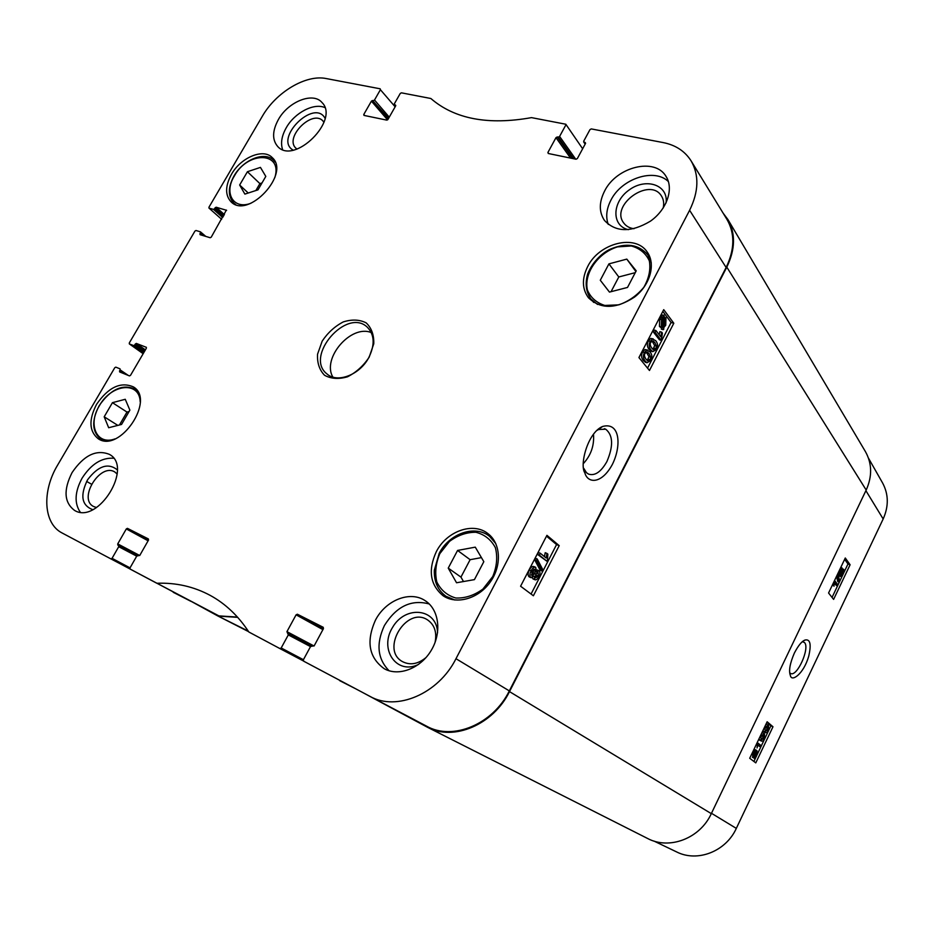 <?xml version="1.0" encoding="UTF-8"?>
<svg xmlns="http://www.w3.org/2000/svg" width="934" height="934" viewBox="0 0 934 934"><rect width="100%" height="100%" fill="white"/><g stroke="black" fill="none" stroke-linecap="round" stroke-linejoin="round"><path stroke-width="1.4" d="M626.807 259.115L636.217 270.837L627.52 287.438L609.458 292.097L600.282 280.247L608.921 263.878L626.807 259.115L635.867 271.514M265.805 176.409L257.994 189.847L244.871 194.109L239.653 185.002L247.417 171.728L260.446 167.396L265.805 176.409M121.56 424.445L108.671 427.737L104.188 416.798L112.442 402.671L125.249 399.285L129.884 410.131L121.56 424.445M483.824 561.684L474.425 579.629L456.539 582.758L448.238 568.117L457.578 550.441L475.278 547.149L483.824 561.684M593.499 434.182C594.374 445.448 591 455.232 583.4 463.544M231.48 174.284C240.855 157.414 263.4 148.027 272.249 157.624C290.766 173.666 248.047 219.548 231.095 201.872C225.012 195.241 225.141 186.041 231.48 174.284M369.934 696.355L426.464 726.103C452.535 741.036 492.965 724.399 509.322 690.903L726.127 267.474C734.789 249.448 735.046 233.383 726.885 219.28L691.008 160.73C699.262 175.02 698.795 191.54 689.607 210.278L455.979 658.704C438.501 693.81 396.483 711.626 369.934 696.355L303.632 661.167L303.398 659.743L310.578 646.48L314.198 645.779L323.433 628.664L323.234 627.298L297.386 614.233L296.09 614.829L322.919 629.633M303.422 659.708L281.192 647.974L279.896 648.57L248.829 631.991C238.322 615.926 225.479 603.738 210.313 595.448C193.898 586.622 176.117 582.559 156.994 583.26L218.731 615.88L237.458 617.082M481.442 557.621L470.117 559.688L460.952 577.107L463.486 581.543M457.578 550.441L470.117 559.688M448.238 568.117L460.952 577.107M262.022 182.912L259.897 183.613L255.869 190.536M247.417 171.728L259.897 183.613M239.653 185.002L248.246 193.011M635.272 272.658L618.798 276.966L611.058 291.677M608.921 263.878L618.798 276.966M600.282 280.247L609.493 292.085M129.079 411.52L126.989 412.069L119.47 424.982M112.442 402.671L126.989 412.069M104.188 416.798L117.836 425.39M652.948 349.374L654.676 345.615L652.014 340.922M654.874 342.568L656.485 346.14L655.937 348.615L653.718 349.911L651.932 348.265C650.134 345.743 649.772 343.712 650.846 342.183L653.053 340.898L654.874 342.568L653.041 342.054M656.555 349.433L652.784 351.674L650.998 350.075C648.873 347.401 648.616 344.506 650.216 341.377L652.539 338.949L655.796 340.77C657.898 343.467 658.143 346.362 656.555 349.433M651.687 351.359L649.177 349.549C647.052 346.876 646.783 343.981 648.383 340.863L650.706 338.423L653.216 338.89M655.972 330.578L660.793 336.835L661.692 332.165L662.416 333.123L661.249 340.338L655.061 332.329L655.972 330.578L654.139 330.064L653.24 331.815L655.061 332.329M659.171 334.734L659.859 331.663L661.692 332.165M653.24 331.815L659.427 339.824L661.249 340.338M662.65 326.293L661.937 325.651L661.984 320.245L663.409 318.576L663.245 326.456M661.435 324.74L661.505 321.378M663.805 326.293L663.981 318.401L665.3 319.194L665.253 324.635L663.805 326.293M664.016 318.401L664.658 318.576M663.876 323.094L663.946 319.545M663.735 329.34L663.175 329.667L663.21 327.811L661.284 326.97L661.494 319.661L664.039 315.19L664.004 317.07L665.965 317.899L665.72 325.242L663.782 327.565L663.735 329.34M661.389 327.519L661.342 329.165L663.175 329.667M660.665 327.32L659.451 326.468L659.661 319.171L661.599 316.824L663.444 317.315M661.599 316.824L661.646 315.027L663.479 315.529M661.646 315.027L664.039 315.19M535.182 576.803L536.875 572.869M538.217 572.787L538.089 576.138L535.789 577.761L535.731 574.317L537.727 572.589M531.353 574.959L533.221 572.916L533.723 569.32M535.042 569.448L534.995 573.663L532.041 575.729L531.878 571.328L534.481 569.215M539.163 570.849C540.284 571.923 540.179 573.873 538.871 576.687C537.459 579.185 536.139 580.189 534.878 579.722L534.271 576.15L530.839 577.527C529.508 576.255 529.601 573.99 531.119 570.721C532.695 567.895 534.236 566.775 535.707 567.323L536.455 571.935L539.163 570.849M533.524 579.092L532.275 577.784M529.835 577.095L529.064 576.768C527.733 575.507 527.827 573.231 529.344 569.973C530.921 567.16 532.45 566.027 533.933 566.588L535.707 567.323M542.712 569.495L541.942 570.989L536.431 560.447L537.202 558.941L542.712 569.495M536.431 560.447L534.645 559.711L540.179 570.254L541.942 570.989M534.645 559.711L535.427 558.205L537.202 558.941M540.319 553.278L546.168 558.018L546.985 553.43L547.861 554.142L547.476 560.003L546.857 561.194L539.35 555.146L540.319 553.278L538.533 552.554L537.575 554.411L539.35 555.146M544.44 556.617L545.211 552.706L546.985 553.43M537.575 554.411L546.857 561.194M647.192 360.466L648.967 356.683L646.293 352.036M649.142 353.671L650.776 357.208L650.227 359.683L647.974 360.991L646.188 359.38C644.378 356.893 644.005 354.873 645.079 353.321L647.332 352.025L649.142 353.671L647.32 353.145M650.846 360.489L647.005 362.754L645.254 361.189C643.117 358.551 642.849 355.667 644.448 352.538L646.783 350.075L650.076 351.861C652.189 354.535 652.446 357.407 650.846 360.489M645.919 362.427L643.433 360.664C641.284 358.026 641.016 355.142 642.615 352.001L644.95 349.549L647.507 350.028M531.061 594.036L556.559 544.58L546.507 536.163M647.542 368.124L671.079 322.487L662.813 311.407M559.209 545.654L533.384 595.775L520.588 586.225L546.927 535.334L559.209 545.654L556.559 544.58M673.811 323.234L649.469 370.483L638.926 357.57L663.724 309.656L673.811 323.234L671.079 322.487M596.791 430.492L598.589 429.523L605.699 429.185C613.113 435.244 613.521 446.032 606.913 461.548C601.017 471.962 594.876 476.142 588.49 474.087L586.459 472.686L583.762 468.331L584.836 472.837C587.673 483.602 601.543 484.361 612.26 464.618C621.53 446.394 620.421 421.526 602.547 426.488C587.509 432.792 579.43 465.249 584.847 472.837L584.836 472.814M437.567 632.762C436.867 608.279 405.449 604.987 392.619 627.321C378.784 649.107 396.576 675.469 418.654 664.366M426.044 657.524C418.093 664.074 410.306 665.475 402.682 661.727C379.823 649.912 406.652 605.466 427.714 620.013C434.59 624.916 437.042 632.4 435.057 642.464M429.243 603.971C411.345 599.161 396.401 606.341 384.423 625.511C375.912 643.795 377.464 658.89 389.104 670.764M666.07 202.935C668.581 184.979 646.106 177.413 629.259 189.894C612.039 201.791 611.221 225.736 628.313 229.671M633.988 228.725C629.458 228.094 626.014 226.145 623.667 222.899C609.844 205.188 649.959 176.526 661.494 196.058C663.642 199.479 664.202 203.495 663.175 208.084M668.417 181.605C654.384 167.665 621.554 178.581 610.929 200.133C606.47 208.784 605.571 216.875 608.232 224.393M325.09 118.373C314.443 98.012 273.464 138.734 293.078 150.105M296.977 149.09L295.844 148.132C284.088 137.333 312.785 108.823 323.071 121.151L323.97 122.331M324.857 107.585C313.882 102.647 294.63 112.78 286.306 127.654C281.718 135.815 280.469 143.1 282.57 149.533M117.299 469.825C108.099 462.552 98.198 465.868 87.586 479.772C79.892 495.417 81.597 505.376 92.711 509.66M96.529 507.536L93.575 506.508C77.767 498.791 100.323 462.412 114.847 472.032L117.194 474.028M113.574 458.232C101.608 457.508 91.112 464.163 82.064 478.208C74.79 491.833 74.183 503.146 80.242 512.147M604.578 191.085C616.428 166.754 655.108 157.087 666.082 176.503C674.056 188.82 666.841 209.695 650.403 221.183C631.092 232.659 615.775 232.403 604.438 220.401C598.916 212.018 598.963 202.246 604.578 191.085M278.414 119.494C288.279 101.608 313.065 91.695 321.961 102.483C340.128 119.961 294.117 165.493 277.667 146.44C272.039 139.785 272.284 130.807 278.414 119.494M72.093 472.557C83.862 455.278 96.272 449.207 109.313 454.333C133.772 466.767 98.012 524.955 74.592 510.431C64.131 502.574 63.302 489.941 72.093 472.557M375.445 620.176C385.637 600.177 410.189 590.358 425.227 600.725C439.05 609.505 442.074 632.446 431.228 650.391C420.569 668.44 398.713 676.835 384.306 668.756C368.907 657.664 365.953 641.471 375.445 620.176M587.696 266.529C599.149 242.957 635.54 233.745 647.285 252.157C655.983 264.217 650.099 285.209 634.419 297.152C615.868 309.177 600.55 309.376 588.455 297.748C582.022 288.91 581.765 278.507 587.696 266.529M96.587 404.305C108.426 387.225 120.708 381.422 133.422 386.909C155.861 399.822 119.47 453.597 98.187 438.723C89.115 431.321 88.578 419.856 96.587 404.305M436.33 551.667C446.686 531.026 473.515 521.546 488.213 533.839C500.928 543.6 501.967 566.097 490 582.407C478.208 598.846 456.399 604.893 443.136 595.775C430.119 584.964 427.854 570.265 436.33 551.667M368.708 357.745C359.765 374.803 337.454 383.384 327.11 374.055C303.912 356.648 346.853 306.924 367.447 327.332C374.592 334.886 375.013 345.02 368.708 357.745M369.187 357.162L373.775 343.759C374.044 334.921 371.522 327.951 366.175 322.872C359.532 319.521 351.884 319.194 343.257 321.915C334.792 326.351 327.764 332.761 322.183 341.132L317.548 354.208C317.081 362.941 319.416 369.957 324.53 375.258C331.056 378.865 338.727 379.379 347.541 376.787C356.251 372.339 363.466 365.801 369.187 357.162M395.572 106.056L394.3 103.907L400.231 93.493L401.375 92.828L430.854 98.502C454.589 119.003 488.132 125.378 531.493 117.626L565.817 124.234L582.653 148.763M394.533 104.841L395.771 105.449M364.715 115.559L363.77 114.485L363.991 115.407L386.793 120.124L387.937 119.47L395.642 105.939L395.397 105.005M363.77 114.485L371.417 101.141L387.575 119.879M388.311 118.816L372.538 100.498L371.417 101.141M372.538 100.498L388.591 118.326M389.244 117.17L374.511 100.008L373.378 100.662M374.511 100.008L380.407 89.711L395.14 106.815M221.662 219.327L208.947 208.06L208.959 207.208L262.267 116.376C276.02 92.209 305.955 74.253 326.246 78.561L380.173 88.8L380.407 89.711M209.099 208.142L213.489 209.391L222.689 217.552M223.273 216.548L214.54 208.784L213.489 209.391M214.54 208.784L215.1 207.827L223.833 215.602M224.417 214.598L216.151 207.22L215.1 207.827M216.151 207.22L226.612 210.325M201.569 235.135L199.923 233.733L200.063 234.679L210.197 237.738L211.259 237.131L226.355 210.092M199.923 233.733L200.495 232.764L204.196 235.928M129.324 343.899L143.159 353.706L129.324 343.899L129.312 342.93L194.937 231.095L195.988 230.5L200.355 231.807L200.495 232.764M129.417 343.946L133.667 345.592L143.743 352.713M144.28 351.791L134.718 345.008L133.667 345.592M134.718 345.008L135.302 344.016L144.863 350.799M145.4 349.876L136.352 343.432L135.302 344.016M136.352 343.432L146.393 347.343M123.23 373.378L119.552 370.891L119.645 371.93L129.464 375.912L130.515 375.34L146.346 348.254L146.229 347.226M119.552 370.891L120.136 369.887L128.367 375.468M148.588 539.899L127.433 528.352L148.354 538.918L148.483 540.132L139.82 555.345L136.749 556.08L130.036 567.872L112.057 558.334L110.936 558.906L62.158 533.01C43.338 523.6 41.761 491.249 57.674 465.004L114.765 367.716L115.804 367.144L120.042 368.848L120.136 369.887M112.057 558.334L118.723 546.694L136.703 556.162M139.715 555.508L117.731 543.892L117.836 545.094L137.52 555.461L118.618 545.491L118.723 546.694M117.731 543.892L126.312 528.924L148.109 540.798M127.433 528.352L126.312 528.924M156.714 583.19L130.153 569.098L130.036 567.872M281.192 647.974L288.314 634.898L310.508 646.608M314.046 646.001L286.936 631.641L288.314 634.898M286.936 631.641L296.09 614.829M585.244 143.953L583.703 141.197L589.961 129.639L591.269 128.915L663.163 142.575C675.527 145.027 684.809 151.086 691.008 160.73M584.077 142.237L585.606 143.159M548.76 153.596L547.919 152.452L548.258 153.491L576.056 159.235L577.375 158.523L585.49 143.497L585.128 142.447M547.919 152.452L555.975 137.66L570.557 158.103M572.612 158.523L557.271 136.948L555.975 137.66M557.271 136.948L558.298 137.158L573.628 158.733M575.694 159.165L559.594 136.446L558.298 137.158M559.594 136.446L565.806 125.028M371.312 332.597C351.079 324.133 321.565 358.317 332.889 377.091M427.433 727.247L647.495 838.428C669.258 850.173 700.021 838.522 711.311 813.642L866.192 490.046C872.333 476.328 872.076 463.521 865.433 451.624L727.936 219.56C735.712 233.57 735.338 249.425 726.804 267.136L509.497 691.615C493.304 724.737 453.539 741.491 427.433 727.247L361.633 691.954M248.257 631.104L217.599 615.845L191.131 601.333M218.988 616.16L237.715 617.351M340.49 680.734L308.594 663.805M723.068 213.057L727.936 219.56M173.899 592.261L121.502 564.475M173.21 592.284L191.143 601.449L173.21 592.284M355.364 688.627L339.754 680.699L355.352 688.627M802.388 641.681L804.443 642.487C810.28 647.776 796.994 677.454 790.561 673.437L789.755 672.795M761.759 739.506L760.883 737.837L761.327 736.155L763.335 734.836L764.245 738.514L761.759 739.506M761.549 739.308L762.856 737.883L762.634 734.708M760.976 735.84L764.479 733.785L764.607 738.806L763.066 740.977L761.514 741.152L760.521 735.63M761.922 732.711L764.024 733.482M761.514 741.152L758.887 739.074M760.591 747.06L757.789 744.818L757.042 747.924L757.626 742.845L761.233 745.717L760.591 747.06L757.719 745.239M755.839 751.87L756.645 751.917L756.423 755.151L755.454 756.622L755.839 751.87M755.478 752.15L754.66 757.042L754.485 753.621L755.478 752.15M753.913 756.365L755.081 756.914M755.629 750.306L757.112 750.924L756.703 755.337L754.929 758.84L755.022 757.707L753.796 757.883L754.205 753.423L755.629 750.306L754.228 749.652L756.003 749.92M753.563 757.801L754.929 758.84M752.722 757.381L752.804 752.769L754.135 750.726L755.536 751.38M754.135 750.726L754.228 749.652M839.946 572.729L840.308 570.417L841.464 569.261L841.23 571.666L839.946 572.729M841.114 574.982L841.511 572.11L842.97 570.639L842.725 573.674L841.114 574.982M840.974 573.756L841.849 571.48M839.327 574.071L839.993 570.032L842.024 567.884L842.071 570.394L843.764 569.46L843.005 574.083L840.705 576.5L840.682 573.301L839.491 574.212L837.88 573.499M839.654 575.998L838.907 573.99M837.553 575.029L838.043 573.99L839.666 581.111L839.176 582.139L837.214 574.9M836.537 576.301L837.763 581.613L839.176 582.139M837.238 586.027L834.903 582.979L833.77 585.665L834.856 580.82L837.845 584.754L837.238 586.027L834.704 584.03M833.77 585.665L832.346 585.128L834.12 586.132M765.787 731.053L764.923 729.361L765.366 727.679L767.339 726.372L768.262 730.096L765.787 731.053M765.588 730.878L766.861 729.466L766.639 726.267M765.016 727.364L768.507 725.356L768.612 730.4L767.083 732.548L765.565 732.711L764.561 727.166M765.95 724.259L768.017 725.018M765.565 732.711L762.926 730.61M832.054 597.421L847.979 563.984L844.64 559.326M753.901 761.467L770.889 725.823L766.849 722.367M833.607 599.394L828.575 593.008L845.282 557.995L850.103 564.755L833.607 599.394M850.103 564.755L847.979 563.984M755.781 762.88L749.71 758.28L767.141 721.76L772.978 726.757L755.781 762.88M772.978 726.757L770.889 725.823M794.414 652.959C789.919 663.374 788.576 670.892 790.386 675.515C791.495 682.38 803.649 674.068 808.727 656.193C811.448 644.332 810.245 638.938 805.108 640.024C801.944 641.086 798.383 645.394 794.414 652.959M653.94 841.055L676.765 851.995C697.5 862.491 725.916 851.469 736.319 828.388L883.167 518.977C888.818 506.286 888.643 494.308 882.63 483.041L868.457 458.104M618.798 304.846L604.812 305.453C596.441 302.791 590.638 297.666 587.416 290.054C583.622 273.417 598.017 252.822 617.514 246.88L631.349 245.981C639.825 248.351 645.826 253.312 649.34 260.866C650.823 269.436 648.99 278.239 643.853 287.263C637 295.518 628.652 301.378 618.798 304.846M251.001 203.227C233.453 210.08 223.6 193.163 234.352 175.977C247.872 150.829 283.072 151.623 274.818 177.635M115.104 438.852C96.938 445.798 87.422 424.83 99.331 405.823C111.239 383.909 139.575 380.733 140.205 401.853M439.856 553.605L449.452 541.428C457.847 535.229 466.673 532.17 475.931 532.275C484.594 534.505 491.074 539.63 495.37 547.663C497.752 556.898 496.876 566.529 492.743 576.558L482.901 589.097C474.203 595.402 465.167 598.379 455.792 598.017C447.152 595.483 440.836 590.136 436.82 581.975C434.719 572.775 435.734 563.319 439.856 553.605M275.191 162.119L273.755 160.415C264.731 150.771 242.992 159.784 233.967 176.047C227.814 187.442 227.803 196.49 233.944 203.215L235.718 204.558M495.814 543.611L489.603 536.408C475.161 524.394 449.149 533.501 439.178 553.43L434.333 570.195C433.936 581.578 437.836 590.288 446.032 596.301L454.823 600.002M651.29 262.898L647.799 254.877C638.728 244.346 626.212 242.443 610.241 249.191C603.457 252.215 593.242 260.481 587.708 273.849C584.918 283.469 585.98 291.84 590.872 298.962L597.538 304.449M137.648 391.439L135.068 389.163C122.529 383.711 110.539 389.244 99.121 405.776C91.369 420.814 91.987 431.987 100.977 439.307L104.164 440.708M654.676 345.615L656.485 346.14M654.127 348.102L655.937 348.615M649.177 349.549L650.998 350.075M648.383 340.863L650.216 341.377M650.706 338.423L652.539 338.949M663.969 318.833L665.3 319.194M663.852 324.25L665.253 324.635M660.373 327.239L662.206 327.741M659.451 326.468L661.284 326.97M659.661 319.171L661.494 319.661M660.618 317.688L662.451 318.19M536.326 575.391L538.089 576.138M533.221 572.916L534.995 573.663M532.87 578.823L534.633 579.57M529.064 576.768L530.839 577.527M529.344 569.973L531.119 570.721M648.967 356.683L650.776 357.208M648.418 359.158L650.227 359.683M643.433 360.664L645.254 361.189M642.615 352.001L644.448 352.538M644.95 349.549L646.783 350.075M509.322 690.903L455.979 658.704M726.127 267.474L689.607 210.278M279.896 648.57L303.375 660.933M219 615.95L156.994 583.26M205.702 236.384L200.6 232.017M91.462 484.174L86.617 481.43M110.936 558.906L129.978 568.934M323.444 628.64L297.386 614.233M311.372 645.814L288.104 633.521L311.372 645.814M217.669 615.88L248.631 631.676L217.634 615.856M726.804 267.136L866.192 490.046M711.311 813.642L509.497 691.615M762.786 734.696L763.825 735.163M762.856 737.883L764.245 738.514M759.704 740.242L761.105 740.884M755.606 754.777L756.423 755.151M755.956 750.481L756.552 750.761M752.395 757.229L753.796 757.883M752.804 752.769L754.205 753.423M839.993 571.211L841.23 571.666M841.301 573.161L842.725 573.674M839.059 575.776L840.483 576.301M766.767 726.243L767.853 726.722M766.861 729.466L768.262 730.096M763.732 731.801L765.133 732.431M711.486 813.292L736.319 828.388M865.9 490.665L883.167 518.977M233.944 203.215L235.216 204.371M273.755 160.415L274.981 161.629M446.032 596.301L450.095 599.044M489.603 536.408L493.444 539.432M590.872 298.962L593.674 302.429M647.799 254.877L650.391 258.555M100.977 439.307L103.009 440.544M135.068 389.163L137.029 390.482M652.784 351.674L650.963 351.149M662.159 327.717L660.338 327.215M664.774 317.07L664.004 316.859M534.878 579.722L533.116 578.975M531.131 577.702L529.356 576.955M538.93 570.697L537.167 569.962M647.005 362.754L645.196 362.217M598.589 429.512L602.547 426.488M605.699 429.185L604.298 428.706M585.151 144.128L583.68 142.003M395.514 106.161L394.276 104.69M205.784 236.407L200.495 231.889M756.914 750.808L755.968 750.364M753.936 757.976L752.535 757.322M842.024 567.884L840.775 567.428M843.542 569.273L842.386 568.841M840.705 576.5L839.281 575.974M839.491 574.212L838.078 573.686M803.509 640.841L805.108 640.035M790.106 674.698L790.386 675.515"/></g></svg>
